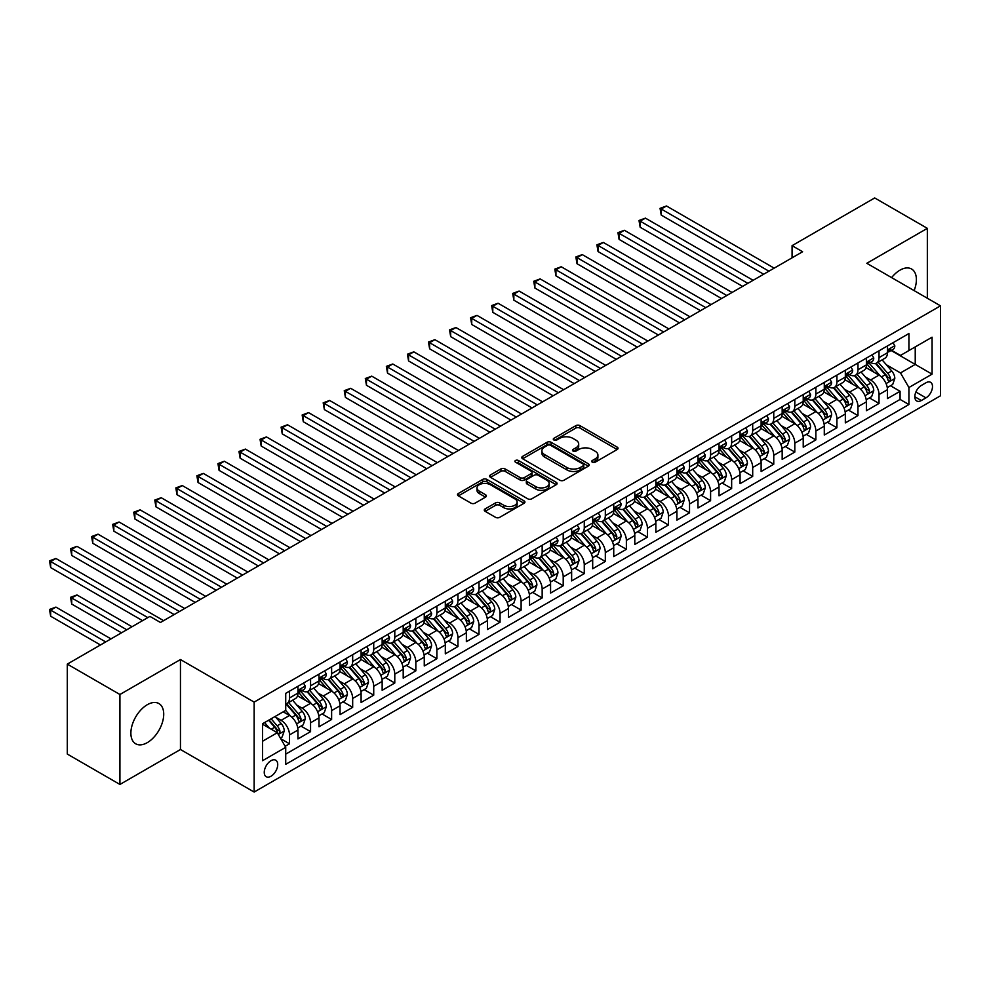 <?xml version="1.0" encoding="UTF-8"?>
<svg xmlns="http://www.w3.org/2000/svg" width="990" height="990" viewBox="0 0 990 990"><rect width="100%" height="100%" fill="white"/><g stroke="black" fill="none" stroke-linecap="round" stroke-linejoin="round"><path stroke-width="1.49" d="M592.329 462.182A2.042 1.176 0 0 0 595.225 462.182L617.178 449.51A2.921 1.683 0 0 0 618.032 448.309A2.921 1.683 0 0 0 617.178 447.121L579.979 425.65A2.921 1.683 0 0 0 575.846 425.65L553.893 438.322A2.042 1.176 0 0 0 553.286 439.152A2.042 1.176 0 0 0 553.893 439.993A2.042 1.176 0 0 0 556.788 439.993L559.622 438.347A9.355 5.396 0 0 1 572.851 438.347L575.945 440.142A9.355 5.396 0 0 1 578.692 443.966A9.355 5.396 0 0 1 575.945 447.777L573.111 449.423A2.042 1.176 0 0 0 572.505 450.252A2.042 1.176 0 0 0 573.111 451.094A2.042 1.176 0 0 0 576.007 451.094L578.841 449.448A9.355 5.396 0 0 1 592.07 449.448L595.176 451.242A9.355 5.396 0 0 1 597.911 455.054A9.355 5.396 0 0 1 595.176 458.877L592.329 460.511A2.042 1.176 0 0 0 591.723 461.352A2.042 1.176 0 0 0 592.329 462.182L592.329 460.511M147.3 742.636A23.228 13.415 120 0 0 162.471 722.168A23.228 13.415 120 0 0 158.907 703.556A23.228 13.415 120 0 0 147.3 704.707A23.228 13.415 120 0 0 132.128 725.175A23.228 13.415 120 0 0 135.68 743.787A23.228 13.415 120 0 0 147.3 742.636M914.116 290.602A23.228 13.415 120 0 0 911.58 269.008A23.228 13.415 120 0 0 899.972 270.159A23.228 13.415 120 0 0 891.619 277.608M270.988 776.247A9.529 5.507 120 0 0 277.212 767.844A9.529 5.507 120 0 0 275.752 760.209A9.529 5.507 120 0 0 270.988 760.691A9.529 5.507 120 0 0 264.763 769.082A9.529 5.507 120 0 0 266.223 776.717A9.529 5.507 120 0 0 270.988 776.247M485.125 508.922A2.921 1.683 0 0 0 484.271 510.122A2.921 1.683 0 0 0 485.125 511.31L495.557 517.337A2.921 1.683 0 0 0 499.69 517.337L524.081 503.254A2.921 1.683 0 0 0 524.935 502.066A2.921 1.683 0 0 0 524.081 500.878L486.882 479.395A2.921 1.683 0 0 0 482.749 479.395L458.358 493.478A2.921 1.683 0 0 0 457.504 494.666A2.921 1.683 0 0 0 458.358 495.866L470.968 503.143A2.921 1.683 0 0 0 475.101 503.143L485.533 497.116A2.921 1.683 0 0 0 486.399 495.916A2.921 1.683 0 0 0 485.533 494.728L479.284 491.114A7.821 4.517 0 0 1 476.994 487.921A7.821 4.517 0 0 1 481.821 483.751A7.821 4.517 0 0 1 490.347 484.741L514.837 498.873A7.821 4.517 0 0 1 517.126 502.066A7.821 4.517 0 0 1 512.3 506.236A7.821 4.517 0 0 1 503.774 505.259L499.69 502.895A2.921 1.683 0 0 0 495.557 502.895L485.125 508.922L485.125 511.31M180.452 659.55L119.926 694.497L67.295 664.117L67.295 754.058L119.926 784.451L180.452 749.504L254.145 792.049L254.145 702.096L180.452 659.55L180.452 749.504M927.345 298.238L927.345 228.344L866.807 263.291L940.5 305.836L254.145 702.096M927.345 228.344L874.702 197.951L792.074 245.669L792.074 257.821M67.295 664.117L149.923 616.399L160.454 622.475L802.593 251.745L792.074 245.669M559.833 480.237A2.921 1.683 0 0 0 563.966 480.237L588.345 466.154A2.921 1.683 0 0 0 589.211 464.954A2.921 1.683 0 0 0 588.345 463.766L551.145 442.295A2.921 1.683 0 0 0 547.024 442.295L522.633 456.365A2.921 1.683 0 0 0 521.779 457.566A2.921 1.683 0 0 0 522.633 458.754L559.833 480.237M516.322 462.627A2.042 1.176 0 0 1 518.401 462.912L556.17 484.729L531.828 498.787A2.921 1.683 0 0 1 527.695 498.787L490.496 477.304L490.496 474.915A2.921 1.683 0 0 0 489.642 476.116A2.921 1.683 0 0 0 490.496 477.304M490.496 474.915L500.928 468.901A2.921 1.683 0 0 1 505.061 468.901L520.158 477.601A2.921 1.683 0 0 0 524.292 477.601L531.209 473.604A2.921 1.683 0 0 0 532.063 472.416A2.921 1.683 0 0 0 531.209 471.228L515.505 462.157A2.042 1.176 0 0 1 514.899 461.315A2.042 1.176 0 0 1 516.161 460.226A2.042 1.176 0 0 1 518.401 460.486L556.219 482.316A2.921 1.683 0 0 1 557.073 483.516A2.921 1.683 0 0 1 556.219 484.704L556.219 482.316M285.145 746.312L289.513 743.787L280.776 738.75M275.802 717.28L281.098 720.324A11.905 6.88 60 0 1 289.513 734.914L297.94 730.051L297.94 738.924L310.563 731.635L300.985 726.103M296.864 705.127L302.148 708.172A11.905 6.88 60 0 1 310.563 722.762L318.99 717.899L318.99 726.771L331.625 719.482L322.047 713.951M317.914 692.963L323.198 696.02A11.905 6.88 60 0 1 331.625 710.61L340.04 705.746L340.04 714.619L352.675 707.318L343.097 701.799M338.964 680.811L344.26 683.867A11.905 6.88 60 0 1 352.675 698.445L361.103 693.594L361.103 702.467L373.725 695.166L364.147 689.634M360.026 668.658L365.31 671.703A11.905 6.88 60 0 1 373.725 686.293L382.152 681.429L382.152 690.302L394.787 683.013L385.209 677.482M381.076 656.506L386.36 659.55A11.905 6.88 60 0 1 394.787 674.14L403.202 669.277L403.202 678.15L415.837 670.861L406.259 665.33M402.126 644.341L407.41 647.398A11.905 6.88 60 0 1 415.837 661.988L424.264 657.125L424.264 665.998L436.887 658.697L427.309 653.177M423.188 632.189L428.472 635.246A11.905 6.88 60 0 1 436.887 649.824L445.314 644.973L445.314 653.846L457.949 646.544L448.371 641.013M444.238 620.037L449.522 623.081A11.905 6.88 60 0 1 457.949 637.671L466.364 632.808L466.364 641.681L478.999 634.392L469.421 628.86M465.288 607.885L470.572 610.929A11.905 6.88 60 0 1 478.999 625.519L487.427 620.656L487.427 629.529L500.049 622.24L490.471 616.708M486.35 595.72L491.634 598.777A11.905 6.88 60 0 1 500.049 613.367L508.476 608.504L508.476 617.376L521.111 610.075L511.533 604.556M507.4 583.568L512.684 586.625A11.905 6.88 60 0 1 521.111 601.202L529.526 596.351L529.526 605.224L542.161 597.923L532.583 592.391M528.45 571.416L533.734 574.46A11.905 6.88 60 0 1 542.161 589.05L550.576 584.187L550.576 593.06L563.211 585.771L553.633 580.239M549.512 559.263L554.796 562.308A11.905 6.88 60 0 1 563.211 576.898L571.638 572.034L571.638 580.907L584.273 573.618L574.695 568.087M570.562 547.099L575.846 550.155A11.905 6.88 60 0 1 584.273 564.745L592.688 559.882L592.688 568.755L605.323 561.454L595.745 555.935M591.612 534.947L596.896 538.003A11.905 6.88 60 0 1 605.323 552.581L613.738 547.73L613.738 556.603L626.373 549.302L616.795 543.77M612.674 522.794L617.958 525.839A11.905 6.88 60 0 1 626.373 540.429L634.8 535.565L634.8 544.438L647.435 537.149L637.845 531.618M633.724 510.642L639.008 513.686A11.905 6.88 60 0 1 647.435 528.276L655.85 523.413L655.85 532.286L668.485 524.997L658.907 519.465M654.774 498.477L660.058 501.534A11.905 6.88 60 0 1 668.485 516.124L676.9 511.261L676.9 520.134L689.535 512.832L679.957 507.313M675.836 486.325L681.12 489.382A11.905 6.88 60 0 1 689.535 503.96L697.962 499.108L697.962 507.981L710.597 500.68L701.007 495.149M696.886 474.173L702.17 477.217A11.905 6.88 60 0 1 710.597 491.807L719.012 486.944L719.012 495.817L731.647 488.528L722.069 482.996M717.936 462.021L723.22 465.065A11.905 6.88 60 0 1 731.647 479.655L740.062 474.792L740.062 483.664L752.697 476.376L743.119 470.844M738.998 449.856L744.282 452.913A11.905 6.88 60 0 1 752.697 467.503L761.124 462.639L761.124 471.512L773.759 464.211L764.169 458.692M760.048 437.704L765.332 440.76A11.905 6.88 60 0 1 773.759 455.338L782.174 450.487L782.174 459.36L794.809 452.059L785.231 446.527M781.098 425.552L786.382 428.596A11.905 6.88 60 0 1 794.809 443.186L803.224 438.322L803.224 447.195L815.859 439.907L806.281 434.375M802.148 413.399L807.444 416.443A11.905 6.88 60 0 1 815.859 431.034L824.286 426.17L824.286 435.043L836.909 427.754L827.331 422.223M823.21 401.235L828.494 404.291A11.905 6.88 60 0 1 836.909 418.881L845.336 414.018L845.336 422.891L857.971 415.59L848.393 410.07M844.26 389.082L849.544 392.139A11.905 6.88 60 0 1 857.971 406.717L866.386 401.866L866.386 410.739L879.021 403.437L879.021 394.565A11.905 6.88 -120 0 0 870.606 379.974L865.31 376.93M869.443 397.906L879.021 403.437M297.94 730.051A11.905 6.88 -120 0 0 289.513 715.473L283.202 711.822M318.99 717.899A11.905 6.88 -120 0 0 310.563 703.308L297.545 695.797M340.04 705.746A11.905 6.88 -120 0 0 331.625 691.156L318.607 683.645M361.103 693.594A11.905 6.88 -120 0 0 352.675 679.004L339.657 671.48M382.152 681.429A11.905 6.88 -120 0 0 373.725 666.852L360.707 659.328M403.202 669.277A11.905 6.88 -120 0 0 394.787 654.687L381.769 647.175M424.264 657.125A11.905 6.88 -120 0 0 415.837 642.535L402.819 635.023M445.314 644.973A11.905 6.88 -120 0 0 436.887 630.383L423.868 622.859M466.364 632.808A11.905 6.88 -120 0 0 457.949 618.23L444.931 610.706M487.427 620.656A11.905 6.88 -120 0 0 478.999 606.066L465.981 598.554M508.476 608.504A11.905 6.88 -120 0 0 500.049 593.913L487.031 586.402M529.526 596.351A11.905 6.88 -120 0 0 521.111 581.761L508.08 574.237M550.576 584.187A11.905 6.88 -120 0 0 542.161 569.609L529.143 562.085M571.638 572.034A11.905 6.88 -120 0 0 563.211 557.444L550.192 549.933M592.688 559.882A11.905 6.88 -120 0 0 584.273 545.292L571.242 537.78M613.738 547.73A11.905 6.88 -120 0 0 605.323 533.14L592.305 525.616M634.8 535.565A11.905 6.88 -120 0 0 626.373 520.988L613.355 513.464M655.85 523.413A11.905 6.88 -120 0 0 647.435 508.823L634.404 501.311M676.9 511.261A11.905 6.88 -120 0 0 668.485 496.671L655.467 489.159M697.962 499.108A11.905 6.88 -120 0 0 689.535 484.518L676.516 476.994M719.012 486.944A11.905 6.88 -120 0 0 710.597 472.366L697.566 464.842M740.062 474.792A11.905 6.88 -120 0 0 731.647 460.202L718.629 452.69M761.124 462.639A11.905 6.88 -120 0 0 752.697 448.049L739.679 440.538M782.174 450.487A11.905 6.88 -120 0 0 773.759 435.897L760.728 428.373M803.224 438.322A11.905 6.88 -120 0 0 794.809 423.745L781.791 416.221M824.286 426.17A11.905 6.88 -120 0 0 815.859 411.58L802.841 404.068M845.336 414.018A11.905 6.88 -120 0 0 836.909 399.428L823.89 391.916M866.386 401.866A11.905 6.88 -120 0 0 857.971 387.276L844.953 379.752M925.972 382.771L921.344 385.444A9.232 5.334 120 0 0 915.317 393.587A9.232 5.334 120 0 0 916.728 400.975A9.232 5.334 120 0 0 921.344 400.529L925.972 397.844A9.232 5.334 120 0 0 931.998 389.714A9.232 5.334 120 0 0 930.588 382.313A9.232 5.334 120 0 0 925.972 382.771M254.145 792.049L940.5 395.777L940.5 305.836M262.56 741.238L277.299 732.724L285.726 747.314L285.726 764.33L908.919 404.539L908.919 387.511L900.492 372.933L886.372 364.778M285.726 747.314L262.56 760.691L262.56 723.727L285.726 710.362L285.726 693.346L908.919 333.543L908.919 350.559L932.073 337.194L932.073 374.146L908.919 387.511M302.037 690.612L302.148 690.673A11.905 6.88 60 0 0 308.1 691.255L316.528 686.404A11.905 6.88 -120 0 0 318.99 680.947L318.99 674.14M323.087 678.447L323.198 678.521A11.905 6.88 60 0 0 329.15 679.103L337.578 674.24A11.905 6.88 -120 0 0 340.04 668.795L340.04 661.988M344.149 666.295L344.26 666.357A11.905 6.88 60 0 0 350.213 666.951L358.628 662.087A11.905 6.88 -120 0 0 361.103 656.63L361.103 649.824M365.199 654.143L365.31 654.204A11.905 6.88 60 0 0 371.262 654.798L379.69 649.935A11.905 6.88 -120 0 0 382.152 644.478L382.152 637.671M386.249 641.99L386.36 642.052A11.905 6.88 60 0 0 392.312 642.634L400.74 637.783A11.905 6.88 -120 0 0 403.202 632.325L403.202 625.519M407.311 629.826L407.41 629.9A11.905 6.88 60 0 0 413.375 630.482L421.789 625.618A11.905 6.88 -120 0 0 424.264 620.173L424.264 613.367M428.361 617.673L428.472 617.735A11.905 6.88 60 0 0 434.424 618.329L442.852 613.466A11.905 6.88 -120 0 0 445.314 608.009L445.314 601.202M449.411 605.521L449.522 605.583A11.905 6.88 60 0 0 455.474 606.177L463.902 601.314A11.905 6.88 -120 0 0 466.364 595.856L466.364 589.05M470.473 593.369L470.572 593.431A11.905 6.88 60 0 0 476.536 594.012L484.952 589.161A11.905 6.88 -120 0 0 487.427 583.704L487.427 576.898M491.523 581.204L491.634 581.279A11.905 6.88 60 0 0 497.586 581.86L506.014 576.997A11.905 6.88 -120 0 0 508.476 571.552L508.476 564.745M512.572 569.052L512.684 569.114A11.905 6.88 60 0 0 518.636 569.708L527.064 564.845A11.905 6.88 -120 0 0 529.526 559.387L529.526 552.581M533.635 556.9L533.734 556.962A11.905 6.88 60 0 0 539.699 557.556L548.114 552.692A11.905 6.88 -120 0 0 550.576 547.235L550.576 540.429M554.685 544.748L554.796 544.809A11.905 6.88 60 0 0 560.748 545.391L569.163 540.54A11.905 6.88 -120 0 0 571.638 535.083L571.638 528.276M575.735 532.583L575.846 532.657A11.905 6.88 60 0 0 581.798 533.239L590.226 528.375A11.905 6.88 -120 0 0 592.688 522.93L592.688 516.124M596.784 520.431L596.896 520.493A11.905 6.88 60 0 0 602.861 521.087L611.275 516.223A11.905 6.88 -120 0 0 613.738 510.766L613.738 503.96M617.847 508.278L617.958 508.34A11.905 6.88 60 0 0 623.91 508.934L632.325 504.071A11.905 6.88 -120 0 0 634.8 498.614L634.8 491.807M638.896 496.126L639.008 496.188A11.905 6.88 60 0 0 644.96 496.77L653.388 491.919A11.905 6.88 -120 0 0 655.85 486.461L655.85 479.655M659.946 483.962L660.058 484.036A11.905 6.88 60 0 0 666.023 484.617L674.438 479.754A11.905 6.88 -120 0 0 676.9 474.309L676.9 467.503M681.009 471.809L681.12 471.871A11.905 6.88 60 0 0 687.072 472.465L695.487 467.602A11.905 6.88 -120 0 0 697.962 462.144L697.962 455.338M702.059 459.657L702.17 459.719A11.905 6.88 60 0 0 708.122 460.313L716.55 455.45A11.905 6.88 -120 0 0 719.012 449.992L719.012 443.186M723.108 447.505L723.22 447.567A11.905 6.88 60 0 0 729.185 448.148L737.6 443.297A11.905 6.88 -120 0 0 740.062 437.84L740.062 431.034M744.171 435.34L744.282 435.414A11.905 6.88 60 0 0 750.234 435.996L758.649 431.133A11.905 6.88 -120 0 0 761.124 425.688L761.124 418.881M765.221 423.188L765.332 423.25A11.905 6.88 60 0 0 771.284 423.844L779.712 418.98A11.905 6.88 -120 0 0 782.174 413.523L782.174 406.717M786.27 411.036L786.382 411.098A11.905 6.88 60 0 0 792.346 411.692L800.762 406.828A11.905 6.88 -120 0 0 803.224 401.371L803.224 394.565M807.333 398.883L807.444 398.945A11.905 6.88 60 0 0 813.396 399.527L821.811 394.676A11.905 6.88 -120 0 0 824.286 389.219L824.286 382.412M828.383 386.719L828.494 386.793A11.905 6.88 60 0 0 834.446 387.375L842.874 382.511A11.905 6.88 -120 0 0 845.336 377.066L845.336 370.26M849.432 374.567L849.544 374.628A11.905 6.88 60 0 0 855.496 375.222L863.923 370.359A11.905 6.88 -120 0 0 866.386 364.902L866.386 358.095M285.726 754.12L900.071 399.428L900.071 391.285L887.448 398.574L887.448 389.701A11.905 6.88 -120 0 0 879.021 375.123L866.002 367.599M870.495 362.414L870.606 362.476A11.905 6.88 -120 0 0 876.558 363.07A11.905 6.88 -120 0 0 879.021 357.613L879.021 350.807M876.558 363.07L884.973 358.207A11.905 6.88 -120 0 0 887.448 352.749L887.448 345.943M289.513 691.156L289.513 697.962A11.905 6.88 60 0 1 287.05 703.42A11.905 6.88 60 0 1 285.726 703.902M287.05 703.42L295.466 698.556A11.905 6.88 -120 0 0 297.94 693.099L297.94 686.293M310.563 679.004L310.563 685.81A11.905 6.88 60 0 1 308.1 691.255M331.625 666.852L331.625 673.658A11.905 6.88 60 0 1 329.15 679.103M352.675 654.687L352.675 661.493A11.905 6.88 60 0 1 350.213 666.951M373.725 642.535L373.725 649.341A11.905 6.88 60 0 1 371.262 654.798M394.787 630.383L394.787 637.189A11.905 6.88 60 0 1 392.312 642.634M415.837 618.23L415.837 625.037A11.905 6.88 60 0 1 413.375 630.482M436.887 606.066L436.887 612.872A11.905 6.88 60 0 1 434.424 618.329M457.949 593.913L457.949 600.72A11.905 6.88 60 0 1 455.474 606.177M478.999 581.761L478.999 588.567A11.905 6.88 60 0 1 476.536 594.012M500.049 569.609L500.049 576.415A11.905 6.88 60 0 1 497.586 581.86M521.111 557.444L521.111 564.25A11.905 6.88 60 0 1 518.636 569.708M542.161 545.292L542.161 552.098A11.905 6.88 60 0 1 539.699 557.556M563.211 533.14L563.211 539.946A11.905 6.88 60 0 1 560.748 545.391M584.273 520.988L584.273 527.794A11.905 6.88 60 0 1 581.798 533.239M605.323 508.823L605.323 515.629A11.905 6.88 60 0 1 602.861 521.087M626.373 496.671L626.373 503.477A11.905 6.88 60 0 1 623.91 508.934M647.435 484.518L647.435 491.325A11.905 6.88 60 0 1 644.96 496.77M668.485 472.366L668.485 479.172A11.905 6.88 60 0 1 666.023 484.617M689.535 460.202L689.535 467.008A11.905 6.88 60 0 1 687.072 472.465M710.597 448.049L710.597 454.856A11.905 6.88 60 0 1 708.122 460.313M731.647 435.897L731.647 442.703A11.905 6.88 60 0 1 729.185 448.148M752.697 423.745L752.697 430.551A11.905 6.88 60 0 1 750.234 435.996M773.759 411.58L773.759 418.386A11.905 6.88 60 0 1 771.284 423.844M794.809 399.428L794.809 406.234A11.905 6.88 60 0 1 792.346 411.692M815.859 387.276L815.859 394.082A11.905 6.88 60 0 1 813.396 399.527M836.909 375.123L836.909 381.93A11.905 6.88 60 0 1 834.446 387.375M857.971 362.959L857.971 369.765A11.905 6.88 60 0 1 855.496 375.222M857.971 406.717L857.971 415.59M836.909 418.881L836.909 427.754M815.859 431.034L815.859 439.907M794.809 443.186L794.809 452.059M773.759 455.338L773.759 464.211M752.697 467.503L752.697 476.376M731.647 479.655L731.647 488.528M710.597 491.807L710.597 500.68M689.535 503.96L689.535 512.832M668.485 516.124L668.485 524.997M647.435 528.276L647.435 537.149M626.373 540.429L626.373 549.302M605.323 552.581L605.323 561.454M584.273 564.745L584.273 573.618M563.211 576.898L563.211 585.771M542.161 589.05L542.161 597.923M521.111 601.202L521.111 610.075M500.049 613.367L500.049 622.24M478.999 625.519L478.999 634.392M457.949 637.671L457.949 646.544M436.887 649.824L436.887 658.697M415.837 661.988L415.837 670.861M394.787 674.14L394.787 683.013M373.725 686.293L373.725 695.166M352.675 698.445L352.675 707.318M331.625 710.61L331.625 719.482M310.563 722.762L310.563 731.635M289.513 734.914L289.513 743.787M277.299 732.724L262.56 724.222M900.492 372.933L915.23 364.419L915.23 346.921L932.073 337.194M891.124 350.497L932.073 374.146M891.545 350.262L900.492 355.422L908.919 350.559M119.926 694.497L119.926 784.451M890.493 385.754L900.071 391.285M900.071 399.428L908.919 404.539M593.146 462.479L595.176 461.303A9.355 5.396 0 0 0 597.911 457.491L597.911 455.054M578.692 443.966L578.692 446.391A9.355 5.396 0 0 1 575.945 450.215L573.928 451.378M617.141 449.534L579.979 428.076A2.921 1.683 0 0 0 575.846 428.076L554.709 440.278M588.308 466.179L551.145 444.72A2.921 1.683 0 0 0 547.024 444.72L522.671 458.778M583.184 465.795A2.042 1.176 0 0 0 583.778 464.954A2.042 1.176 0 0 0 583.184 464.124L550.527 445.277A2.042 1.176 0 0 0 547.643 445.277L544.636 446.997A9.355 5.396 0 0 0 541.901 450.821A9.355 5.396 0 0 0 544.636 454.633L566.961 467.528A9.355 5.396 0 0 0 580.189 467.528L583.184 465.795L583.184 468.221A2.042 1.176 0 0 0 583.778 467.391L583.778 464.954M541.901 450.821L541.901 453.247A9.355 5.396 0 0 0 544.636 457.071L544.636 454.633M583.184 468.221L580.189 469.953A9.355 5.396 0 0 1 566.961 469.953L544.636 457.071M490.533 477.329L500.928 471.327L500.928 468.901M532.063 472.416L532.063 474.841A2.921 1.683 0 0 1 531.209 476.042L524.292 480.039A2.921 1.683 0 0 1 520.158 480.039L505.061 471.327A2.921 1.683 0 0 0 500.928 471.327M535.813 486.647A7.821 4.517 0 0 0 544.327 487.625A7.821 4.517 0 0 0 549.153 483.454A7.821 4.517 0 0 0 546.864 480.261L538.238 475.274A2.921 1.683 0 0 0 534.105 475.274L527.175 479.271A2.921 1.683 0 0 0 526.321 480.472A2.921 1.683 0 0 0 527.175 481.66L535.813 486.647L535.813 489.072A7.821 4.517 0 0 0 544.327 490.05A7.821 4.517 0 0 0 549.153 485.88L549.153 483.454M526.321 480.472L526.321 482.897A2.921 1.683 0 0 0 527.175 484.098L527.175 481.66M535.813 489.072L527.175 484.098M517.126 502.066L517.126 504.492A7.821 4.517 0 0 1 512.3 508.662A7.821 4.517 0 0 1 503.774 507.684L499.69 505.333A2.921 1.683 0 0 0 495.557 505.333L485.162 511.335M476.994 487.921L476.994 490.359A7.821 4.517 0 0 0 479.284 493.552L479.284 491.114M485.496 497.141L479.284 493.552M524.044 503.279L486.882 481.821A2.921 1.683 0 0 0 482.749 481.821L458.407 495.879M887.263 387.622L892.708 384.479L894.812 378.403A7.895 4.554 -120 0 0 891.743 370.99L882.115 359.853M880.197 375.891L869.195 363.157M873.935 372.178L867.549 364.79A18.909 10.915 -120 0 0 866.968 364.134M661.221 263.711L721.537 298.535L619.109 239.407L619.109 233.331L624.381 230.286L732.068 292.458M875.482 363.491L885.209 374.764A7.895 4.554 60 0 1 888.03 380.197C889.218 381.781 890.06 381.299 890.554 378.737A7.895 4.554 -120 0 0 887.745 373.304L878.118 362.167M876.051 363.305L886.508 375.42A4.022 2.326 60 0 1 887.523 376.992L890.554 378.737M888.03 380.197L888.599 381.125M893.029 342.726L894.812 345.819A7.895 4.554 60 0 1 893.178 349.309L889.181 351.623A7.895 4.554 -120 0 0 890.554 349.804L890.381 349.111M768.908 271.186L661.221 209.014L666.48 205.982L774.18 268.154M887.708 351.995L887.745 351.995A7.895 4.554 -120 0 0 889.181 351.623M889.54 349.223L890.554 349.804C890.06 348.616 889.218 349.099 888.03 351.264A7.895 4.554 60 0 1 887.448 352.39M763.649 274.23L661.221 215.09L661.221 209.014L660.058 208.346L666.48 205.982M661.221 215.09L660.058 208.346M866.213 399.774L871.658 396.631L873.762 390.555A7.895 4.554 -120 0 0 870.68 383.142L861.065 372.005M859.134 388.043L848.145 375.309M852.885 384.343L846.5 376.955A18.909 10.915 -120 0 0 845.918 376.287M640.171 275.876L700.487 310.699L598.059 251.559L598.059 245.483L603.318 242.439L711.018 304.611M854.432 375.656L864.159 386.917A7.895 4.554 60 0 1 866.968 392.349C868.156 393.933 868.997 393.451 869.505 390.889A7.895 4.554 -120 0 0 866.683 385.457L857.068 374.319M855.001 375.47L865.458 387.573A4.022 2.326 60 0 1 866.473 389.144L869.505 390.889M866.968 392.349L867.549 393.29M845.163 411.927L850.596 408.783L852.699 402.707A7.895 4.554 -120 0 0 849.63 395.307L840.015 384.17M838.085 400.195L827.096 387.474M831.823 396.495L825.45 389.107A18.909 10.915 -120 0 0 824.856 388.451M619.109 288.028L679.437 322.851L577.009 263.711L577.009 257.635L582.269 254.603L689.956 316.775M833.37 387.808L843.109 399.069A7.895 4.554 60 0 1 845.918 404.502C847.106 406.098 847.947 405.603 848.442 403.041A7.895 4.554 -120 0 0 845.633 397.609L836.018 386.471M833.951 387.622L844.408 399.725A4.022 2.326 60 0 1 845.41 401.296L848.442 403.041M845.918 404.502L846.487 405.442M824.101 424.079L829.546 420.948L831.649 414.86A7.895 4.554 -120 0 0 828.58 407.459L818.953 396.322M817.035 412.36L806.033 399.626M810.773 408.647L804.4 401.259A18.909 10.915 -120 0 0 803.806 400.604M598.059 300.18L658.375 335.004L555.947 275.863L555.947 269.787L561.219 266.756L668.906 328.928M812.32 399.96L822.047 411.221A7.895 4.554 60 0 1 824.868 416.666C826.056 418.25 826.898 417.755 827.393 415.206A7.895 4.554 -120 0 0 824.583 409.761L814.956 398.624M812.889 399.774L823.346 411.877A4.022 2.326 60 0 1 824.361 413.449L827.393 415.206M824.868 416.666L825.437 417.594M803.051 436.243L808.496 433.1L810.6 427.024A7.895 4.554 -120 0 0 807.518 419.611L797.903 408.474M795.972 424.512L784.983 411.778M789.723 420.8L783.337 413.412A18.909 10.915 -120 0 0 782.756 412.756M577.009 312.333L637.325 347.156L534.897 288.028L534.897 281.952L540.156 278.908L647.856 341.08M791.27 412.112L800.997 423.386A7.895 4.554 60 0 1 803.806 428.818C804.994 430.403 805.835 429.92 806.343 427.358A7.895 4.554 -120 0 0 803.521 421.926L793.906 410.788M791.839 411.927L802.296 424.042A4.022 2.326 60 0 1 803.311 425.613L806.343 427.358M803.806 428.818L804.387 429.747M871.967 354.878L873.762 357.984A7.895 4.554 60 0 1 872.128 361.474L868.131 363.775A7.895 4.554 -120 0 0 869.505 361.956L869.331 361.263M747.858 283.35L640.171 221.166L645.43 218.134L753.118 280.306M866.658 364.147L866.683 364.147A7.895 4.554 -120 0 0 868.131 363.775M868.477 361.375L869.505 361.956C868.997 360.768 868.156 361.263 866.968 363.417A7.895 4.554 60 0 1 866.386 364.543M742.599 286.382L640.171 227.242L640.171 221.166L639.008 220.498L645.43 218.134M640.171 227.242L639.008 220.498M850.917 367.03L852.699 370.136A7.895 4.554 60 0 1 851.066 373.626L847.069 375.94A7.895 4.554 -120 0 0 848.442 374.121L848.282 373.416M726.809 295.503L617.958 232.662L624.381 230.286M845.596 376.299L845.633 376.299A7.895 4.554 -120 0 0 847.069 375.94M847.428 373.527L848.442 374.121C847.947 372.933 847.106 373.416 845.918 375.581A7.895 4.554 60 0 1 845.336 376.695M619.109 239.407L617.958 232.662M829.868 379.195L831.649 382.289A7.895 4.554 60 0 1 830.016 385.778L826.019 388.092A7.895 4.554 -120 0 0 827.393 386.273L827.219 385.568M705.746 307.655L596.896 244.815L603.318 242.439M824.546 388.464L824.583 388.464A7.895 4.554 -120 0 0 826.019 388.092M826.378 385.679L827.393 386.273C826.898 385.085 826.056 385.568 824.868 387.733A7.895 4.554 60 0 1 824.286 388.847M598.059 251.559L596.896 244.815M808.805 391.347L810.6 394.441A7.895 4.554 60 0 1 808.966 397.93L804.969 400.245A7.895 4.554 -120 0 0 806.343 398.425L806.169 397.732M684.696 319.807L575.846 256.967L582.269 254.603M803.496 400.616L803.521 400.616A7.895 4.554 -120 0 0 804.969 400.245M805.316 397.844L806.343 398.425C805.835 397.238 804.994 397.72 803.806 399.886A7.895 4.554 60 0 1 803.224 401.012M577.009 263.711L575.846 256.967M782.001 448.396L787.434 445.253L789.537 439.176A7.895 4.554 -120 0 0 786.468 431.764L776.853 420.626M774.923 436.664L763.934 423.93M768.661 432.964L762.288 425.576A18.909 10.915 -120 0 0 761.694 424.908M555.947 324.497L616.275 359.321L513.847 300.18L513.847 294.104L519.107 291.06L626.794 353.232M770.208 424.277L779.947 435.538A7.895 4.554 60 0 1 782.756 440.971C783.944 442.555 784.785 442.072 785.28 439.511A7.895 4.554 -120 0 0 782.471 434.078L772.856 422.94M770.789 424.091L781.246 436.194A4.022 2.326 60 0 1 782.249 437.766L785.28 439.511M782.756 440.971L783.325 441.911M787.755 403.499L789.537 406.605A7.895 4.554 60 0 1 787.904 410.095L783.907 412.397A7.895 4.554 -120 0 0 785.28 410.578L785.12 409.885M663.646 331.972L554.796 269.119L561.219 266.756M782.434 412.768L782.471 412.768A7.895 4.554 -120 0 0 783.907 412.397M784.266 409.996L785.28 410.578C784.785 409.39 783.944 409.885 782.756 412.038A7.895 4.554 60 0 1 782.174 413.164M555.947 275.863L554.796 269.119M760.939 460.548L766.384 457.405L768.488 451.329A7.895 4.554 -120 0 0 765.418 443.928L755.791 432.791M753.873 448.817L742.871 436.095M747.611 445.116L741.238 437.729A18.909 10.915 -120 0 0 740.644 437.073M534.897 336.65L595.213 371.473L492.785 312.333L492.785 306.257L498.057 303.225L605.744 365.397M749.158 436.429L758.885 447.69A7.895 4.554 60 0 1 761.706 453.123C762.894 454.719 763.736 454.224 764.231 451.663A7.895 4.554 -120 0 0 761.421 446.23L751.794 435.093M749.727 436.243L760.184 448.346A4.022 2.326 60 0 1 761.199 449.918L764.231 451.663M761.706 453.123L762.275 454.064M766.705 415.651L768.488 418.758A7.895 4.554 60 0 1 766.854 422.247L762.857 424.562A7.895 4.554 -120 0 0 764.231 422.742L764.057 422.037M642.584 344.124L533.734 281.284L540.156 278.908M761.384 424.92L761.421 424.92A7.895 4.554 -120 0 0 762.857 424.562M763.216 422.148L764.231 422.742C763.736 421.554 762.894 422.037 761.706 424.203A7.895 4.554 60 0 1 761.124 425.316M534.897 288.028L533.734 281.284M739.889 472.7L745.334 469.569L747.438 463.481A7.895 4.554 -120 0 0 744.369 456.081L734.741 444.943M732.81 460.981L721.821 448.247M726.561 457.269L720.176 449.881A18.909 10.915 -120 0 0 719.594 449.225M513.847 348.802L574.163 383.625L471.735 324.485L471.735 318.409L476.994 315.377L584.694 377.549M728.108 448.581L737.835 459.843A7.895 4.554 60 0 1 740.644 465.288C741.832 466.872 742.673 466.377 743.181 463.827A7.895 4.554 -120 0 0 740.359 458.382L730.744 447.245M728.677 448.396L739.134 460.499A4.022 2.326 60 0 1 740.149 462.07L743.181 463.827M740.644 465.288L741.225 466.216M745.643 427.816L747.438 430.91A7.895 4.554 60 0 1 745.804 434.4L741.807 436.714A7.895 4.554 -120 0 0 743.181 434.895L743.007 434.189M621.534 356.276L512.684 293.436L519.107 291.06M740.334 437.085L740.359 437.085A7.895 4.554 -120 0 0 741.807 436.714M742.154 434.301L743.181 434.895C742.673 433.707 741.832 434.189 740.644 436.355A7.895 4.554 60 0 1 740.062 437.469M513.847 300.18L512.684 293.436M718.839 484.865L724.272 481.722L726.375 475.646A7.895 4.554 -120 0 0 723.306 468.233L713.691 457.095M711.76 473.133L700.771 460.4M705.511 469.421L699.126 462.033A18.909 10.915 -120 0 0 698.544 461.377M492.785 360.954L553.113 395.777L450.685 336.65L450.685 330.573L455.945 327.529L563.632 389.701M707.058 460.734L716.785 472.007A7.895 4.554 60 0 1 719.594 477.44C720.782 479.024 721.623 478.541 722.118 475.98A7.895 4.554 -120 0 0 719.309 470.547L709.694 459.41M707.627 460.548L718.084 472.663A4.022 2.326 60 0 1 719.087 474.235L722.118 475.98M719.594 477.44L720.163 478.368M724.593 439.968L726.375 443.062A7.895 4.554 60 0 1 724.742 446.552L720.745 448.866A7.895 4.554 -120 0 0 722.118 447.047L721.957 446.354M600.485 368.429L491.634 305.588L498.057 303.225M719.272 449.237L719.309 449.237A7.895 4.554 -120 0 0 720.745 448.866M721.104 446.465L722.118 447.047C721.623 445.859 720.782 446.341 719.594 448.507A7.895 4.554 60 0 1 719.012 449.633M492.785 312.333L491.634 305.588M697.777 497.017L703.222 493.874L705.326 487.798A7.895 4.554 -120 0 0 702.257 480.385L692.641 469.248M690.711 485.286L679.709 472.552M684.449 481.586L678.076 474.198A18.909 10.915 -120 0 0 677.482 473.529M471.735 373.119L532.051 407.942L429.623 348.802L429.623 342.726L434.895 339.681L542.582 401.853M685.996 472.898L695.723 484.16A7.895 4.554 60 0 1 698.544 489.592C699.732 491.176 700.574 490.693 701.068 488.132A7.895 4.554 -120 0 0 698.259 482.699L688.632 471.562M686.565 472.713L697.022 484.815A4.022 2.326 60 0 1 698.037 486.387L701.068 488.132M698.544 489.592L699.113 490.533M703.543 452.121L705.326 455.227A7.895 4.554 60 0 1 703.692 458.717L699.695 461.018A7.895 4.554 -120 0 0 701.068 459.199L700.908 458.506M579.422 380.593L470.572 317.74L476.994 315.377M698.222 461.389L698.259 461.389A7.895 4.554 -120 0 0 699.695 461.018M700.054 458.618L701.068 459.199C700.574 458.011 699.732 458.506 698.544 460.659A7.895 4.554 60 0 1 697.962 461.786M471.735 324.485L470.572 317.74M676.727 509.169L682.172 506.026L684.276 499.95A7.895 4.554 -120 0 0 681.207 492.55L671.579 481.412M669.648 497.438L658.659 484.716M663.399 493.738L657.014 486.35A18.909 10.915 -120 0 0 656.432 485.694M450.685 385.271L511.001 420.094L408.573 360.954L408.573 354.878L413.832 351.846L521.532 414.018M664.946 485.05L674.673 496.312A7.895 4.554 60 0 1 677.482 501.744C678.67 503.341 679.511 502.846 680.019 500.284A7.895 4.554 -120 0 0 677.197 494.851L667.582 483.714M665.515 484.865L675.972 496.968A4.022 2.326 60 0 1 676.987 498.539L680.019 500.284M677.482 501.744L678.063 502.685M682.481 464.273L684.276 467.379A7.895 4.554 60 0 1 682.642 470.869L678.645 473.183A7.895 4.554 -120 0 0 680.019 471.364L679.845 470.658M558.372 392.745L449.522 329.905L455.945 327.529M677.172 473.542L677.197 473.542A7.895 4.554 -120 0 0 678.645 473.183M678.991 470.77L680.019 471.364C679.524 470.176 678.67 470.658 677.482 472.824A7.895 4.554 60 0 1 676.9 473.938M450.685 336.65L449.522 329.905M655.677 521.322L661.11 518.191L663.213 512.102A7.895 4.554 -120 0 0 660.144 504.702L650.529 493.565M648.599 509.603L637.61 496.869M642.349 505.89L635.964 498.502A18.909 10.915 -120 0 0 635.382 497.846M429.623 397.423L489.951 432.246L387.523 373.106L387.523 367.03L392.782 363.998L500.47 426.17M643.896 497.203L653.623 508.464A7.895 4.554 60 0 1 656.432 513.909C657.62 515.493 658.461 514.998 658.956 512.449A7.895 4.554 -120 0 0 656.147 507.004L646.532 495.866M644.465 497.017L654.922 509.12A4.022 2.326 60 0 1 655.924 510.692L658.956 512.449M656.432 513.909L657.014 514.837M661.431 476.438L663.213 479.531A7.895 4.554 60 0 1 661.592 483.021L657.583 485.335A7.895 4.554 -120 0 0 658.956 483.516L658.796 482.811M537.322 404.898L428.472 342.057L434.895 339.681M656.11 485.706L656.147 485.706A7.895 4.554 -120 0 0 657.583 485.335M657.942 482.922L658.956 483.516C658.461 482.328 657.62 482.811 656.432 484.976A7.895 4.554 60 0 1 655.85 486.09M429.623 348.802L428.472 342.057M634.615 533.486L640.06 530.343L642.163 524.267A7.895 4.554 -120 0 0 639.095 516.854L629.479 505.717M627.549 521.755L616.547 509.021M621.287 518.042L614.914 510.654A18.909 10.915 -120 0 0 614.32 509.999M408.573 409.575L468.889 444.399L366.461 385.271L366.461 379.195L371.733 376.15L479.42 438.322M622.834 509.355L632.561 520.629A7.895 4.554 60 0 1 635.382 526.061C636.57 527.645 637.412 527.163 637.907 524.601A7.895 4.554 -120 0 0 635.097 519.168L625.47 508.031M623.403 509.169L633.86 521.284A4.022 2.326 60 0 1 634.875 522.856L637.907 524.601M635.382 526.061L635.951 526.989M640.382 488.59L642.163 491.683A7.895 4.554 60 0 1 640.53 495.173L636.533 497.487A7.895 4.554 -120 0 0 637.907 495.668L637.746 494.975M516.26 417.05L407.41 354.21L413.832 351.846M635.06 497.859L635.097 497.859A7.895 4.554 -120 0 0 636.533 497.487M636.892 495.087L637.907 495.668C637.412 494.48 636.57 494.963 635.382 497.129A7.895 4.554 60 0 1 634.8 498.255M408.573 360.954L407.41 354.21M619.319 500.742L621.114 503.848A7.895 4.554 60 0 1 619.48 507.338L615.483 509.64A7.895 4.554 -120 0 0 616.857 507.821L616.683 507.128M495.21 429.214L386.36 366.362L392.782 363.998M614.01 510.011L614.035 510.011A7.895 4.554 -120 0 0 615.483 509.64M615.83 507.239L616.857 507.821C616.362 506.632 615.508 507.128 614.32 509.281A7.895 4.554 60 0 1 613.738 510.407M387.523 373.106L386.36 366.362M598.269 512.894L600.064 516A7.895 4.554 60 0 1 598.43 519.49L594.421 521.804A7.895 4.554 -120 0 0 595.794 519.985L595.634 519.28M474.161 441.367L365.31 378.526L371.733 376.15M592.948 522.163L592.985 522.163A7.895 4.554 -120 0 0 594.421 521.804M594.78 519.391L595.794 519.985C595.299 518.797 594.458 519.28 593.27 521.445A7.895 4.554 60 0 1 592.688 522.559M366.461 385.271L365.31 378.526M613.565 545.639L619.01 542.495L621.114 536.419A7.895 4.554 -120 0 0 618.045 529.007L608.417 517.869M606.486 533.907L595.497 521.173M600.237 530.207L593.851 522.819A18.909 10.915 -120 0 0 593.27 522.151M387.523 421.74L447.839 456.563L345.411 397.423L345.411 391.347L350.67 388.303L458.37 450.475M601.784 521.52L611.511 532.781A7.895 4.554 60 0 1 614.32 538.214C615.508 539.798 616.349 539.315 616.857 536.753A7.895 4.554 -120 0 0 614.035 531.321L604.42 520.183M602.353 521.334L612.81 533.437A4.022 2.326 60 0 1 613.825 535.008L616.857 536.753M614.32 538.214L614.901 539.154M592.515 557.791L597.948 554.648L600.064 548.571A7.895 4.554 -120 0 0 596.982 541.171L587.367 530.034M585.437 546.059L574.447 533.338M579.187 542.359L572.802 534.971A18.909 10.915 -120 0 0 572.22 534.315M366.461 433.892L426.789 468.716L324.361 409.575L324.361 403.499L329.621 400.467L437.308 462.639M580.734 533.672L590.461 544.933A7.895 4.554 60 0 1 593.27 550.366C594.458 551.962 595.299 551.467 595.794 548.906A7.895 4.554 -120 0 0 592.985 543.473L583.37 532.335M581.303 533.486L591.76 545.589A4.022 2.326 60 0 1 592.775 547.161L595.794 548.906M593.27 550.366L593.851 551.306M571.465 569.943L576.898 566.812L579.001 560.724A7.895 4.554 -120 0 0 575.933 553.323L566.317 542.186M564.387 558.224L553.385 545.49M558.125 554.511L551.752 547.124A18.909 10.915 -120 0 0 551.158 546.468M345.411 446.045L405.727 480.868L303.299 421.728L303.299 415.651L308.571 412.62L416.258 474.792M559.672 545.824L569.411 557.085A7.895 4.554 60 0 1 572.22 562.53C573.408 564.114 574.25 563.619 574.745 561.07A7.895 4.554 -120 0 0 571.935 555.625L562.308 544.488M560.253 545.639L570.698 557.741A4.022 2.326 60 0 1 571.713 559.313L574.745 561.07M572.22 562.53L572.789 563.458M577.22 525.059L579.001 528.153A7.895 4.554 60 0 1 577.368 531.642L573.371 533.957A7.895 4.554 -120 0 0 574.745 532.137L574.584 531.432M453.098 453.519L344.26 390.679L350.67 388.303M571.898 534.328L571.935 534.328A7.895 4.554 -120 0 0 573.371 533.957M573.73 531.543L574.745 532.137C574.25 530.949 573.408 531.432 572.22 533.598A7.895 4.554 60 0 1 571.638 534.711M345.411 397.423L344.26 390.679M550.403 582.108L555.848 578.964L557.952 572.888A7.895 4.554 -120 0 0 554.883 565.476L545.255 554.338M543.337 570.376L532.335 557.642M537.075 566.664L530.689 559.276A18.909 10.915 -120 0 0 530.108 558.62M324.361 458.197L384.677 493.02L282.249 433.892L282.249 427.816L287.508 424.772L395.208 486.944M538.622 557.976L548.349 569.25A7.895 4.554 60 0 1 551.17 574.683C552.346 576.267 553.187 575.784 553.695 573.222A7.895 4.554 -120 0 0 550.873 567.79L541.258 556.652M539.191 557.791L549.648 569.906A4.022 2.326 60 0 1 550.663 571.478L553.695 573.222M551.17 574.683L551.739 575.611M556.157 537.211L557.952 540.305A7.895 4.554 60 0 1 556.318 543.795L552.321 546.109A7.895 4.554 -120 0 0 553.695 544.29L553.521 543.597M432.048 465.671L323.198 402.831L329.621 400.467M550.848 546.48L550.873 546.48A7.895 4.554 -120 0 0 552.321 546.109M552.668 543.708L553.695 544.29C553.2 543.102 552.358 543.584 551.17 545.75A7.895 4.554 60 0 1 550.576 546.876M324.361 409.575L323.198 402.831M529.353 594.26L534.798 591.117L536.902 585.041A7.895 4.554 -120 0 0 533.82 577.628L524.205 566.49M522.274 582.528L511.286 569.794M516.025 578.828L509.64 571.44A18.909 10.915 -120 0 0 509.058 570.772M303.299 470.361L363.627 505.185L261.199 446.045L261.199 439.968L266.459 436.924L374.146 499.096M517.572 570.141L527.299 581.402A7.895 4.554 60 0 1 530.108 586.835C531.296 588.419 532.137 587.936 532.632 585.375A7.895 4.554 -120 0 0 529.823 579.942L520.208 568.804M518.141 569.955L528.598 582.058A4.022 2.326 60 0 1 529.613 583.63L532.632 585.375M530.108 586.835L530.689 587.775M535.107 549.363L536.902 552.47A7.895 4.554 60 0 1 535.268 555.959L531.259 558.261A7.895 4.554 -120 0 0 532.632 556.442L532.471 555.749M410.999 477.836L302.148 414.983L308.571 412.62M529.786 558.632L529.823 558.632A7.895 4.554 -120 0 0 531.259 558.261M531.618 555.86L532.632 556.442C532.137 555.254 531.296 555.749 530.108 557.902A7.895 4.554 60 0 1 529.526 559.028M303.299 421.728L302.148 414.983M508.303 606.412L513.736 603.269L515.84 597.193A7.895 4.554 -120 0 0 512.771 589.793L503.155 578.655M501.225 594.681L490.223 581.959M494.963 590.981L488.59 583.593A18.909 10.915 -120 0 0 487.996 582.937M282.249 482.514L342.565 517.337L240.137 458.197L240.137 452.121L245.409 449.089L353.096 511.261M496.51 582.293L506.249 593.554A7.895 4.554 60 0 1 509.058 598.987C510.246 600.583 511.088 600.089 511.582 597.527A7.895 4.554 -120 0 0 508.773 592.094L499.146 580.957M497.091 582.108L507.536 594.21A4.022 2.326 60 0 1 508.551 595.782L511.582 597.527M509.058 598.987L509.627 599.928M514.058 561.516L515.84 564.622A7.895 4.554 60 0 1 514.206 568.111L510.209 570.426A7.895 4.554 -120 0 0 511.582 568.607L511.422 567.901M389.936 489.988L281.098 427.148L287.508 424.772M508.736 570.784L508.773 570.784A7.895 4.554 -120 0 0 510.209 570.426M510.568 568.013L511.582 568.607C511.088 567.418 510.246 567.901 509.058 570.067A7.895 4.554 60 0 1 508.476 571.181M282.249 433.892L281.098 427.148M487.241 618.564L492.686 615.433L494.79 609.345A7.895 4.554 -120 0 0 491.721 601.945L482.093 590.807M480.175 606.845L469.173 594.111M473.913 603.133L467.528 595.745A18.909 10.915 -120 0 0 466.946 595.089M261.199 494.666L321.515 529.489L219.087 470.349L219.087 464.273L224.346 461.241L332.046 523.413M475.46 594.446L485.187 605.707A7.895 4.554 60 0 1 488.008 611.152C489.184 612.736 490.025 612.241 490.533 609.692A7.895 4.554 -120 0 0 487.711 604.246L478.096 593.109M476.029 594.26L486.486 606.363A4.022 2.326 60 0 1 487.501 607.934L490.533 609.692M488.008 611.152L488.577 612.08M492.995 573.68L494.79 576.774A7.895 4.554 60 0 1 493.156 580.264L489.159 582.578A7.895 4.554 -120 0 0 490.533 580.759L490.359 580.053M368.886 502.14L260.036 439.3L266.459 436.924M487.686 582.949L487.711 582.949A7.895 4.554 -120 0 0 489.159 582.578M489.506 580.165L490.533 580.759C490.038 579.571 489.196 580.053 488.008 582.219A7.895 4.554 60 0 1 487.427 583.333M261.199 446.045L260.036 439.3M466.191 630.729L471.636 627.586L473.74 621.51A7.895 4.554 -120 0 0 470.658 614.097L461.043 602.96M459.113 618.998L448.124 606.264M452.863 615.285L446.478 607.897A18.909 10.915 -120 0 0 445.896 607.241M240.137 506.818L300.465 541.641L198.037 482.514L198.037 476.438L203.297 473.393L310.984 535.565M454.41 606.598L464.137 617.871A7.895 4.554 60 0 1 466.946 623.304C468.134 624.888 468.975 624.405 469.47 621.844A7.895 4.554 -120 0 0 466.661 616.411L457.046 605.274M454.979 606.412L465.436 618.527A4.022 2.326 60 0 1 466.451 620.099L469.47 621.844M466.946 623.304L467.528 624.232M471.945 585.832L473.74 588.926A7.895 4.554 60 0 1 472.106 592.416L468.097 594.73A7.895 4.554 -120 0 0 469.47 592.911L469.31 592.218M347.837 514.293L238.986 451.452L245.409 449.089M466.624 595.101L466.661 595.101A7.895 4.554 -120 0 0 468.097 594.73M468.456 592.329L469.47 592.911C468.975 591.723 468.134 592.206 466.946 594.371A7.895 4.554 60 0 1 466.364 595.497M240.137 458.197L238.986 451.452M445.141 642.881L450.574 639.738L452.678 633.662A7.895 4.554 -120 0 0 449.608 626.249L439.993 615.112M438.063 631.15L427.061 618.416M431.801 627.45L425.428 620.062A18.909 10.915 -120 0 0 424.834 619.394M219.087 518.983L279.403 553.806L176.987 494.666L176.987 488.59L182.247 485.546L289.934 547.718M433.348 618.762L443.087 630.024A7.895 4.554 60 0 1 445.896 635.456C447.084 637.04 447.925 636.558 448.421 633.996A7.895 4.554 -120 0 0 445.611 628.563L435.984 617.426M433.929 618.577L444.374 630.679A4.022 2.326 60 0 1 445.389 632.251L448.421 633.996M445.896 635.456L446.465 636.397M450.896 597.985L452.678 601.091A7.895 4.554 60 0 1 451.044 604.581L447.047 606.882A7.895 4.554 -120 0 0 448.421 605.063L448.26 604.37M326.774 526.457L217.936 463.605L224.346 461.241M445.574 607.254L445.611 607.254A7.895 4.554 -120 0 0 447.047 606.882M447.406 604.482L448.421 605.063C447.925 603.875 447.084 604.37 445.896 606.524A7.895 4.554 60 0 1 445.314 607.65M219.087 470.349L217.936 463.605M424.079 655.034L429.524 651.89L431.628 645.814A7.895 4.554 -120 0 0 428.559 638.414L418.931 627.276M417.013 643.302L406.011 630.581M410.751 639.602L404.365 632.214A18.909 10.915 -120 0 0 403.784 631.558M198.037 531.135L258.353 565.958L155.925 506.818L155.925 500.742L161.197 497.71L268.884 559.882M412.298 630.915L422.025 642.176A7.895 4.554 60 0 1 424.846 647.609C426.022 649.205 426.863 648.71 427.371 646.148A7.895 4.554 -120 0 0 424.549 640.716L414.934 629.578M412.867 630.729L423.324 642.832A4.022 2.326 60 0 1 424.339 644.403L427.371 646.148M424.846 647.609L425.415 648.549M429.833 610.137L431.628 613.243A7.895 4.554 60 0 1 429.994 616.733L425.997 619.047A7.895 4.554 -120 0 0 427.371 617.228L427.197 616.523M305.724 538.61L196.874 475.769L203.297 473.393M424.524 619.406L424.549 619.406A7.895 4.554 -120 0 0 425.997 619.047M426.344 616.634L427.371 617.228C426.876 616.04 426.034 616.523 424.846 618.688A7.895 4.554 60 0 1 424.264 619.802M198.037 482.514L196.874 475.769M403.029 667.186L408.474 664.055L410.578 657.966A7.895 4.554 -120 0 0 407.496 650.566L397.881 639.429M395.95 655.467L384.962 642.733M389.701 651.754L383.316 644.366A18.909 10.915 -120 0 0 382.734 643.71M176.987 543.287L237.303 578.111L134.875 518.97L134.875 512.894L140.135 509.862L247.822 572.034M391.248 643.067L400.975 654.328A7.895 4.554 60 0 1 403.784 659.773C404.972 661.357 405.813 660.862 406.308 658.313A7.895 4.554 -120 0 0 403.499 652.868L393.884 641.73M391.817 642.881L402.274 654.984A4.022 2.326 60 0 1 403.289 656.556L406.308 658.313M403.784 659.773L404.365 660.701M381.979 679.35L387.412 676.207L389.515 670.131A7.895 4.554 -120 0 0 386.446 662.718L376.831 651.581M374.901 667.619L363.912 654.885M368.639 663.906L362.266 656.519A18.909 10.915 -120 0 0 361.672 655.863M155.925 555.439L216.241 590.263L113.825 531.135L113.825 525.059L119.085 522.015L226.772 584.187M370.186 655.219L379.925 666.493A7.895 4.554 60 0 1 382.734 671.925C383.922 673.509 384.764 673.027 385.259 670.465A7.895 4.554 -120 0 0 382.449 665.033L372.822 653.895M370.767 655.034L381.212 667.149A4.022 2.326 60 0 1 382.227 668.72L385.259 670.465M382.734 671.925L383.303 672.854M360.917 691.503L366.362 688.359L368.466 682.283A7.895 4.554 -120 0 0 365.397 674.871L355.769 663.733M353.851 679.771L342.849 667.037M347.589 676.071L341.204 668.683A18.909 10.915 -120 0 0 340.622 668.015M134.875 567.604L195.191 602.427L92.763 543.287L92.763 537.211L98.035 534.167L205.722 596.339M349.136 667.384L358.863 678.645A7.895 4.554 60 0 1 361.684 684.078C362.86 685.662 363.701 685.179 364.209 682.617A7.895 4.554 -120 0 0 361.387 677.185L351.772 666.047M349.705 667.198L360.162 679.301A4.022 2.326 60 0 1 361.177 680.873L364.209 682.617M361.684 684.078L362.253 685.018M408.783 622.302L410.578 625.395A7.895 4.554 60 0 1 408.944 628.885L404.935 631.199A7.895 4.554 -120 0 0 406.308 629.38L406.147 628.675M284.675 550.762L175.824 487.921L182.247 485.546M403.475 631.571L403.499 631.571A7.895 4.554 -120 0 0 404.935 631.199M405.294 628.786L406.308 629.38C405.813 628.192 404.972 628.675 403.784 630.84A7.895 4.554 60 0 1 403.202 631.954M176.987 494.666L175.824 487.921M387.733 634.454L389.515 637.548A7.895 4.554 60 0 1 387.882 641.037L383.885 643.351A7.895 4.554 -120 0 0 385.259 641.532L385.098 640.839M263.612 562.914L154.774 500.074L161.197 497.71M382.412 643.723L382.449 643.723A7.895 4.554 -120 0 0 383.885 643.351M384.244 640.951L385.259 641.532C384.764 640.344 383.922 640.827 382.734 642.993A7.895 4.554 60 0 1 382.152 644.119M155.925 506.818L154.774 500.074M366.671 646.606L368.466 649.712A7.895 4.554 60 0 1 366.832 653.202L362.835 655.504A7.895 4.554 -120 0 0 364.209 653.685L364.035 652.992M242.562 575.079L133.712 512.226L140.135 509.862M361.362 655.875L361.387 655.875A7.895 4.554 -120 0 0 362.835 655.504M363.182 653.103L364.209 653.685C363.714 652.497 362.872 652.992 361.684 655.145A7.895 4.554 60 0 1 361.103 656.271M134.875 518.97L133.712 512.226M339.867 703.655L345.312 700.512L347.416 694.435A7.895 4.554 -120 0 0 344.334 687.035L334.719 675.898M332.789 691.923L321.8 679.202M326.539 688.223L320.154 680.835A18.909 10.915 -120 0 0 319.572 680.179M113.825 579.756L174.141 614.58L71.713 555.439L71.713 549.363L76.973 546.332L184.66 608.504M328.086 679.536L337.813 690.797A7.895 4.554 60 0 1 340.622 696.23C341.81 697.826 342.651 697.331 343.146 694.77A7.895 4.554 -120 0 0 340.337 689.337L330.722 678.199M328.655 679.35L339.112 691.453A4.022 2.326 60 0 1 340.127 693.025L343.146 694.77M340.622 696.23L341.204 697.17M345.621 658.758L347.416 661.865A7.895 4.554 60 0 1 345.782 665.354L341.773 667.668A7.895 4.554 -120 0 0 343.146 665.849L342.986 665.144M221.513 587.231L112.662 524.391L119.085 522.015M340.312 668.027L340.337 668.027A7.895 4.554 -120 0 0 341.773 667.668M342.132 665.255L343.146 665.849C342.651 664.661 341.81 665.144 340.622 667.31A7.895 4.554 60 0 1 340.04 668.423M113.825 531.135L112.662 524.391M318.817 715.807L324.25 712.676L326.354 706.588A7.895 4.554 -120 0 0 323.285 699.188L313.669 688.05M311.739 704.088L300.75 691.354M305.477 700.376L299.104 692.988A18.909 10.915 -120 0 0 298.51 692.332M92.763 591.909L142.56 620.656L50.663 567.592L50.663 561.516L55.923 558.484L163.61 620.656M307.024 691.688L316.763 702.949A7.895 4.554 60 0 1 319.572 708.395C320.76 709.979 321.601 709.484 322.096 706.934A7.895 4.554 -120 0 0 319.287 701.489L309.66 690.352M307.605 691.503L318.05 703.605A4.022 2.326 60 0 1 319.065 705.177L322.096 706.934M319.572 708.395L320.141 709.323M324.571 670.923L326.354 674.017A7.895 4.554 60 0 1 324.72 677.507L320.723 679.821A7.895 4.554 -120 0 0 322.096 678.001L321.936 677.296M200.45 599.383L91.612 536.543L98.035 534.167M319.25 680.192L319.287 680.192A7.895 4.554 -120 0 0 320.723 679.821M321.082 677.408L322.096 678.001C321.601 676.813 320.76 677.296 319.572 679.462A7.895 4.554 60 0 1 318.99 680.576M92.763 543.287L91.612 536.543M297.755 727.972L303.2 724.829L305.304 718.752A7.895 4.554 -120 0 0 302.235 711.34L292.607 700.202M290.689 716.24L285.652 710.412M284.427 712.528L283.61 711.587M132.029 626.732L76.973 594.953L71.713 597.985L71.713 604.061L121.498 632.808M285.974 703.841L295.701 715.114A7.895 4.554 60 0 1 298.522 720.547C299.698 722.131 300.552 721.648 301.047 719.087A7.895 4.554 -120 0 0 298.225 713.654L288.61 702.516M286.543 703.655L297 715.77A4.022 2.326 60 0 1 298.015 717.342L301.047 719.087M298.522 720.547L299.091 721.475M71.713 604.061L70.55 597.317L126.77 629.776M70.55 597.317L76.973 594.953M303.509 683.075L305.304 686.169A7.895 4.554 60 0 1 303.67 689.659L299.673 691.973A7.895 4.554 -120 0 0 301.047 690.154L300.873 689.461M179.4 611.535L70.55 548.695L76.973 546.332M298.2 692.344L298.225 692.344A7.895 4.554 -120 0 0 299.673 691.973M300.019 689.572L301.047 690.154C300.552 688.966 299.71 689.448 298.522 691.614A7.895 4.554 60 0 1 297.94 692.74M71.713 555.439L70.55 548.695M280.356 738.02L282.15 736.981L284.254 730.905A7.895 4.554 -120 0 0 281.172 723.492L275.121 716.488M269.466 728.207L264.59 722.564M263.377 724.692L262.56 723.752M110.979 638.884L55.923 607.105L50.663 610.137L50.663 616.226L100.448 644.96M268.599 720.25L274.651 727.266A7.895 4.554 60 0 1 277.46 732.699C278.648 734.283 279.489 733.8 279.984 731.239A7.895 4.554 -120 0 0 277.175 725.806L271.124 718.79M269.082 719.965L275.95 727.922A4.022 2.326 60 0 1 276.965 729.494L279.984 731.239M277.46 732.699L278.042 733.64M50.663 616.226L49.5 609.469L105.707 641.928M49.5 609.469L55.923 607.105M147.819 617.611L49.5 560.847L55.923 558.484M50.663 567.592L49.5 560.847M281.098 720.324L289.513 715.473M302.148 708.172L310.563 703.308M323.198 696.02L331.625 691.156M344.26 683.867L352.675 679.004M365.31 671.703L373.725 666.852M386.36 659.55L394.787 654.687M407.41 647.398L415.837 642.535M428.472 635.246L436.887 630.383M449.522 623.081L457.949 618.23M470.572 610.929L478.999 606.066M491.634 598.777L500.049 593.913M512.684 586.625L521.111 581.761M533.734 574.46L542.161 569.609M554.796 562.308L563.211 557.444M575.846 550.155L584.273 545.292M596.896 538.003L605.323 533.14M617.958 525.839L626.373 520.988M639.008 513.686L647.435 508.823M660.058 501.534L668.485 496.671M681.12 489.382L689.535 484.518M702.17 477.217L710.597 472.366M723.22 465.065L731.647 460.202M744.282 452.913L752.697 448.049M765.332 440.76L773.759 435.897M786.382 428.596L794.809 423.745M807.444 416.443L815.859 411.58M828.494 404.291L836.909 399.428M849.544 392.139L857.971 387.276M870.606 379.974L879.021 375.123M879.021 357.613L887.448 352.749M289.513 697.962L297.94 693.099M310.563 685.81L318.99 680.947M331.625 673.658L340.04 668.795M352.675 661.493L361.103 656.63M373.725 649.341L382.152 644.478M394.787 637.189L403.202 632.325M415.837 625.037L424.264 620.173M436.887 612.872L445.314 608.009M457.949 600.72L466.364 595.856M478.999 588.567L487.427 583.704M500.049 576.415L508.476 571.552M521.111 564.25L529.526 559.387M542.161 552.098L550.576 547.235M563.211 539.946L571.638 535.083M584.273 527.794L592.688 522.93M605.323 515.629L613.738 510.766M626.373 503.477L634.8 498.614M647.435 491.325L655.85 486.461M668.485 479.172L676.9 474.309M689.535 467.008L697.962 462.144M710.597 454.856L719.012 449.992M731.647 442.703L740.062 437.84M752.697 430.551L761.124 425.688M773.759 418.386L782.174 413.523M794.809 406.234L803.224 401.371M815.859 394.082L824.286 389.219M836.909 381.93L845.336 377.066M857.971 369.765L866.386 364.902M879.021 394.565L887.448 389.701M915.874 392.015L925.972 397.844M914.81 396.755L921.344 400.529M595.176 461.303L595.176 458.877M573.111 451.094L573.111 449.423M575.945 450.215L575.945 447.777M553.893 439.993L553.893 438.322M575.846 428.076L575.846 425.65M579.979 428.076L579.979 425.65M617.178 449.51L617.178 447.121M522.633 458.754L522.633 456.365M547.024 444.72L547.024 442.295M551.145 444.72L551.145 442.295M588.345 466.154L588.345 463.766M566.961 469.953L566.961 467.528M580.189 469.953L580.189 467.528M505.061 471.327L505.061 468.901M520.158 480.039L520.158 477.601M524.292 480.039L524.292 477.601M531.209 476.042L531.209 473.604M518.401 462.912L518.401 460.486M495.557 505.333L495.557 502.895M499.69 505.333L499.69 502.895M503.774 507.684L503.774 505.259M485.533 497.116L485.533 494.728M458.358 495.866L458.358 493.478M482.749 481.821L482.749 479.395M486.882 481.821L486.882 479.395M524.081 503.254L524.081 500.878M886.062 383.575L894.762 378.551M887.745 373.304L891.743 370.99M881.447 376.93L885.209 374.764M894.762 345.733L887.448 349.953M865.013 395.728L873.712 390.704M866.683 385.457L870.68 383.142M860.397 389.082L864.159 386.917M843.95 407.88L852.65 402.868M845.633 397.609L849.63 395.307M839.347 401.247L843.109 399.069M822.9 420.045L831.6 415.02M824.583 409.761L828.58 407.459M818.285 413.399L822.047 411.221M801.851 432.197L810.55 427.173M803.521 421.926L807.518 419.611M797.235 425.552L800.997 423.386M873.712 357.885L866.386 362.117M852.65 370.037L845.336 374.269M831.6 382.202L824.286 386.422M810.55 394.354L803.224 398.574M780.801 444.349L789.488 439.325M782.471 434.078L786.468 431.764M776.185 437.704L779.947 435.538M789.488 406.506L782.174 410.739M759.738 456.501L768.438 451.489M761.421 446.23L765.418 443.928M755.123 449.868L758.885 447.69M768.438 418.659L761.124 422.891M738.688 468.666L747.388 463.642M740.359 458.382L744.369 456.081M734.073 462.021L737.835 459.843M747.388 430.823L740.062 435.043M717.639 480.818L726.326 475.794M719.309 470.547L723.306 468.233M713.023 474.173L716.785 472.007M726.326 442.976L719.012 447.195M696.576 492.971L705.276 487.946M698.259 482.699L702.257 480.385M691.961 486.325L695.723 484.16M705.276 455.128L697.962 459.36M675.527 505.123L684.226 500.111M677.197 494.851L681.207 492.55M670.911 498.49L674.673 496.312M684.226 467.28L676.9 471.512M654.477 517.287L663.164 512.263M656.147 507.004L660.144 504.702M649.861 510.642L653.623 508.464M663.164 479.445L655.85 483.664M633.414 529.44L642.114 524.415M635.097 519.168L639.095 516.854M628.798 522.794L632.561 520.629M642.114 491.597L634.8 495.817M621.064 503.749L613.738 507.981M600.002 515.901L592.688 520.134M612.365 541.592L621.064 536.568M614.035 531.321L618.045 529.007M607.749 534.947L611.511 532.781M591.315 553.744L600.002 548.732M592.985 543.473L596.982 541.171M586.699 547.111L590.461 544.933M570.252 565.909L578.952 560.885M571.935 555.625L575.933 553.323M565.636 559.263L569.411 557.085M578.952 528.066L571.638 532.286M549.202 578.061L557.902 573.037M550.873 567.79L554.883 565.476M544.587 571.416L548.349 569.25M557.902 540.218L550.576 544.438M528.153 590.213L536.84 585.189M529.823 579.942L533.82 577.628M523.537 583.568L527.299 581.402M536.84 552.37L529.526 556.603M507.09 602.365L515.79 597.354M508.773 592.094L512.771 589.793M502.475 595.732L506.249 593.554M515.79 564.523L508.476 568.755M486.041 614.53L494.74 609.506M487.711 604.246L491.721 601.945M481.425 607.885L485.187 605.707M494.74 576.687L487.427 580.907M464.991 626.682L473.678 621.658M466.661 616.411L470.658 614.097M460.375 620.037L464.137 617.871M473.678 588.84L466.364 593.06M443.928 638.835L452.628 633.81M445.611 628.563L449.608 626.249M439.312 632.189L443.087 630.024M452.628 600.992L445.314 605.224M422.879 650.987L431.578 645.975M424.549 640.716L428.559 638.414M418.263 644.354L422.025 642.176M431.578 613.144L424.264 617.376M401.829 663.152L410.516 658.127M403.499 652.868L407.496 650.566M397.213 656.506L400.975 654.328M380.766 675.304L389.466 670.279M382.449 665.033L386.446 662.718M376.163 668.658L379.925 666.493M359.716 687.456L368.416 682.432M361.387 677.185L365.397 674.871M355.101 680.811L358.863 678.645M410.516 625.309L403.202 629.529M389.466 637.461L382.152 641.681M368.416 649.613L361.103 653.846M338.667 699.608L347.354 694.596M340.337 689.337L344.334 687.035M334.051 692.975L337.813 690.797M347.354 661.765L340.04 665.998M317.604 711.773L326.304 706.749M319.287 701.489L323.285 699.188M313.001 705.127L316.763 702.949M326.304 673.93L318.99 678.15M296.555 723.925L305.254 718.901M298.225 713.654L302.235 711.34M291.939 717.28L295.701 715.114M305.254 686.082L297.94 690.302M278.301 734.456L284.204 731.053M277.175 725.806L281.172 723.492M271.248 729.234L274.651 727.266"/></g></svg>
